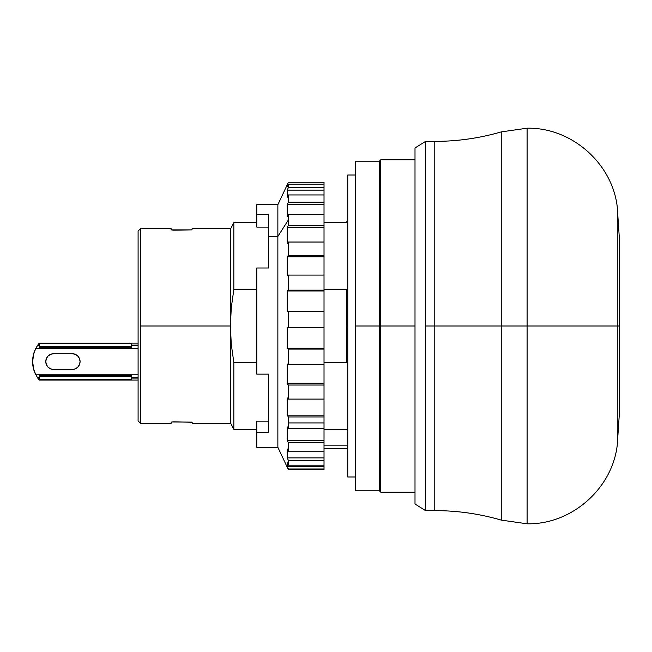 <?xml version="1.0" encoding="UTF-8"?>
<svg xmlns="http://www.w3.org/2000/svg" width="652" height="652" viewBox="0 0 652 652"><rect width="100%" height="100%" fill="white"/><g stroke="black" fill="none" stroke-linecap="round" stroke-linejoin="round"><path stroke-width="0.98" d="M380.727 326L380.727 492.154L380.727 326L379.407 326L379.407 490.834L379.407 326L355.666 326L355.666 490.834L355.666 326L379.407 326L379.407 161.166L379.407 326L380.727 326L380.727 159.846L380.727 326L415.006 326L380.727 326M347.76 476.987L355.666 476.987L347.76 476.987L347.76 175.013L347.76 326L346.44 326L347.76 326L347.76 476.987M355.666 175.013L347.76 175.013L355.666 175.013M346.44 289.529L346.44 326L346.44 289.529L324.02 289.529L346.44 289.529M233.832 289.529L256.774 289.529L233.832 289.529L231.281 307.687L233.832 289.529L233.832 222.666L233.832 289.529L231.281 307.687L230.4 326L140.726 326L140.726 423.58L140.726 228.42L138.094 231.061L138.094 420.939L140.726 423.58L138.094 420.939L138.094 231.061L140.726 228.42L140.726 326L230.4 326L230.4 229.317L230.4 326L231.281 307.687M346.44 222.666L324.02 222.666L346.44 222.666L346.44 221.827L346.44 222.666M233.832 222.666L256.774 222.666L233.832 222.666L230.4 229.317L233.832 222.666L230.857 228.42L192.161 228.42L191.957 229.879L192.161 228.42M233.832 429.334L256.774 429.334L233.832 429.334L233.832 362.471L256.774 362.471L233.832 362.471L233.832 429.334L230.4 422.683L230.4 326L230.4 422.683L233.832 429.334L230.857 423.58L192.161 423.58L192.161 422.292L192.161 423.58M140.726 423.58L171.06 423.58L171.256 422.121L173.693 421.82L192.161 422.292M131.5 347.76L39.193 347.76L131.5 347.76L131.5 346.473L39.193 346.473L39.193 347.76L39.193 346.473L131.5 346.473L131.5 343.637L39.193 343.637L39.193 346.473L39.193 343.637L131.5 343.637L131.5 343.139L39.193 343.139L39.193 343.637L39.193 343.139L138.094 343.139L131.5 343.139L131.5 347.76M39.193 375.446L131.5 375.446L39.193 375.446L39.193 376.734L131.5 376.734L131.5 375.446L131.5 376.734L39.193 376.734L39.193 379.57L131.5 379.57L131.5 376.734L131.5 379.57L39.193 379.57L39.193 380.067L131.5 380.067L131.5 379.57L131.5 380.067L39.193 380.067L39.193 375.446M138.094 378.087L131.5 378.087L138.094 378.087M131.5 345.12L138.094 345.12L131.5 345.12M34.401 351.542L37.514 345.454L35.77 348.421L37.514 345.454L39.193 345.454L37.514 345.454L39.193 343.188L37.156 346M37.156 377.206L39.193 380.018L37.514 377.761L39.193 377.761L37.514 377.761L34.401 371.664M131.5 377.761L138.094 377.761L131.5 377.761M138.094 345.454L131.5 345.454L138.094 345.454M33.855 353.164L32.6 361.607L33.855 370.043M138.094 380.067L131.5 380.067L138.094 380.067M138.094 374.794L35.77 374.794A29.014 29.014 0 0 1 35.77 348.421L138.094 348.421L35.77 348.421L33.407 354.827L32.6 361.607L33.407 368.388L35.77 374.794L138.094 374.794M72.16 353.694A7.914 7.914 0 0 1 80.074 361.607A7.914 7.914 0 0 1 72.16 369.513L53.7 369.513A7.914 7.914 0 0 1 45.787 361.607A7.914 7.914 0 0 1 53.7 353.694L72.16 353.694L75.184 354.297L77.751 356.008L79.471 358.576L80.074 361.607L79.471 364.631L77.751 367.198L75.184 368.91L72.16 369.513L53.7 369.513L50.669 368.91L48.101 367.198L46.39 364.631L45.787 361.607L46.39 358.576L48.101 356.008L50.669 354.297L53.7 353.694L72.16 353.694M171.826 421.966L191.957 422.121M171.256 422.121L171.06 423.58M171.256 229.879L191.957 229.879L173.693 230.18L171.256 229.879L171.06 228.42L171.06 229.708M347.76 445.153L324.02 445.153L347.76 445.153M346.44 326L346.44 362.471L346.44 326L346.44 362.471L324.02 362.471L346.44 362.471M233.832 362.471L231.281 344.313L230.4 326L231.281 344.313L233.832 362.471M324.02 429.57L347.76 429.57L324.02 429.57M355.666 161.166L355.666 326L355.666 161.166L379.407 161.166L380.727 159.846L415.006 159.846M619.4 413.034L617.273 444.892C612.342 488.837 571.307 524.738 527.093 523.801L501.249 520.109C479.546 513.792 457.394 510.63 434.786 510.614L434.786 326L434.786 510.614L434.786 326L501.249 326L501.249 131.891L501.249 326L527.093 326L527.093 128.2L527.093 326L527.093 128.2L527.093 326L617.273 326L617.273 207.108L617.273 326L617.273 207.108L617.273 326L619.4 326L619.4 238.966L619.4 411.575M434.786 141.386C457.394 141.37 479.546 138.208 501.249 131.891L527.093 128.2C571.307 127.262 612.342 163.163 617.273 207.108L619.4 238.966L619.4 326L527.093 326L527.093 523.801L527.093 326L501.249 326L501.249 520.109L501.249 131.891L501.249 326L425.56 326L425.56 510.614L425.56 141.386L415.006 147.98L415.006 504.02L425.56 510.614L415.006 504.02L415.006 147.98L425.56 141.386L425.56 326L434.786 326L434.786 141.386L425.56 141.386M434.786 326L434.786 141.386L434.786 326M501.249 326L501.249 520.109L501.249 326M617.273 326L617.273 444.892L617.273 326M619.4 326L619.4 413.034L619.4 326M527.093 326L527.093 523.801L527.093 326M324.02 182.275L324.02 184.133L324.02 182.267L288.42 182.267L287.173 184.915L288.045 184.915L287.173 184.915L288.42 182.275L277.866 204.687L277.866 236.423L277.866 204.687L256.774 204.687L256.774 227.116L268.64 227.116L256.774 227.116L256.774 214.638L268.64 214.638L268.64 267.996L256.774 267.996L256.774 374.134L268.64 374.134L268.64 432.553L256.774 432.553L256.774 447.313L277.866 447.313L277.866 236.423L268.64 236.423L277.866 236.423L277.866 447.313L288.42 469.733L287.173 466.376L287.173 462.675L288.42 465.194L288.42 460.41L287.173 457.891L287.173 448.951L288.42 451.176L288.42 442.651L287.173 440.426L287.173 426.848L288.42 428.625L288.42 416.946L287.173 415.161L287.173 397.867L288.42 399.089L288.42 385.039L287.173 383.824L287.173 363.995L288.42 364.566L288.42 349.105L287.173 348.543L287.173 327.532L288.42 327.41L288.42 311.607L287.173 311.721L287.173 290.963L288.42 290.164L288.42 275.079L287.173 275.877L287.173 256.782L288.42 255.364L288.42 242.031L287.173 243.449L287.173 227.32L288.42 225.372L288.42 219.871L277.866 236.423L288.42 219.871L288.42 225.372L324.02 225.372L324.02 204.581L287.173 204.581L288.42 202.234L324.02 202.234L324.02 190.115L287.173 190.115L288.42 187.54L324.02 187.54L324.02 184.133L288.42 184.133L288.42 187.54L324.02 187.54L324.02 190.115L287.173 190.115L287.173 197.295L287.173 190.115L288.42 187.54L288.42 184.133L287.173 186.716L287.173 184.915L287.173 186.716L288.42 184.133L324.02 184.133L324.02 194.948L288.42 194.948L287.173 197.295L288.42 194.948L288.42 202.234L324.02 202.234L324.02 204.581L287.173 204.581L287.173 216.651L287.173 204.581L288.42 202.234L288.42 194.948L324.02 194.948L324.02 214.695L288.42 214.695L287.173 216.651L288.42 214.695L288.42 219.871L288.42 214.695L324.02 214.695L324.02 227.32L287.173 227.32L288.42 225.372L324.02 225.372L324.02 227.32L287.173 227.32L287.173 243.449L288.42 242.031L288.42 255.364L324.02 255.364L324.02 227.32L324.02 242.031L288.42 242.031L324.02 242.031L324.02 256.782L287.173 256.782L288.42 255.364L324.02 255.364L324.02 256.782L287.173 256.782L287.173 275.877L288.42 275.079L288.42 290.164L324.02 290.164L324.02 256.782L324.02 275.079L288.42 275.079L324.02 275.079L324.02 290.963L287.173 290.963L288.42 290.164L324.02 290.164L324.02 290.963L287.173 290.963L287.173 311.721L288.42 311.607L288.42 327.41L324.02 327.41L324.02 290.963L324.02 311.607L288.42 311.607L324.02 311.607L324.02 327.532L287.173 327.532L324.02 327.41L287.173 327.532L287.173 348.543L324.02 348.543L324.02 327.532L324.02 349.105L288.42 349.105L287.173 348.543L324.02 348.543L324.02 349.105L288.42 349.105L288.42 364.566L324.02 364.566L324.02 349.105L324.02 383.824L324.02 364.566L288.42 364.566L287.173 363.995L287.173 383.824L324.02 383.824L324.02 385.039L288.42 385.039L287.173 383.824L324.02 383.824L324.02 385.039L288.42 385.039L288.42 399.089L324.02 399.089L324.02 385.039L324.02 415.161L324.02 399.089L288.42 399.089L287.173 397.867L287.173 415.161L324.02 415.161L324.02 416.946L288.42 416.946L288.42 422.936L324.02 422.936L324.02 416.946L288.42 416.946L287.173 415.161L324.02 415.161L324.02 422.936L288.42 422.936L288.42 428.625L324.02 428.625L324.02 422.936L324.02 440.426L324.02 428.625L288.42 428.625L287.173 426.848L287.173 440.426L324.02 440.426L324.02 442.651L288.42 442.651L287.173 440.426L324.02 440.426L324.02 442.651L288.42 442.651L288.42 451.176L324.02 451.176L324.02 442.651L324.02 457.891L324.02 451.176L288.42 451.176L287.173 448.951L287.173 457.891L324.02 457.891L324.02 460.41L288.42 460.41L287.173 457.891L324.02 457.891L324.02 460.41L288.42 460.41L288.42 465.194L324.02 465.194L324.02 460.41L324.02 466.376L324.02 465.194L288.42 465.194L287.173 462.675L287.173 466.376L324.02 466.376L324.02 469.008L288.42 469.008L287.173 466.376L324.02 466.376L324.02 469.008L288.42 469.008L288.42 469.733L324.02 469.733L324.02 469.008L324.02 469.725M256.774 204.809L256.774 214.638L268.64 214.638L268.64 267.996L256.774 267.996L256.774 374.134L268.64 374.134L268.64 432.553L256.774 432.553L256.774 421.159L268.64 421.159L256.774 421.159L256.774 447.036M355.666 490.834L379.407 490.834L380.727 492.154L415.006 492.154M347.76 221.827L346.44 221.827M140.726 228.42L171.06 228.42M347.76 448.633L324.02 448.633M425.56 510.614L434.786 510.614"/></g></svg>
